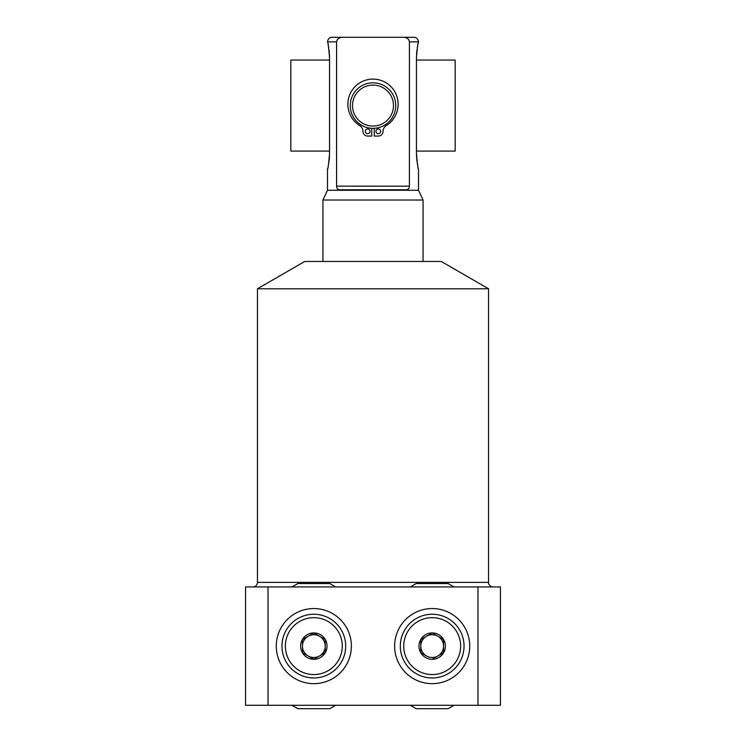 <?xml version="1.0" encoding="UTF-8"?>
<svg xmlns="http://www.w3.org/2000/svg" width="746" height="746" viewBox="0 0 746 746"><rect width="100%" height="100%" fill="white"/><g stroke="black" fill="none" stroke-linecap="round" stroke-linejoin="round"><path stroke-width="1.12" d="M374.259 128.303L374.259 136.061L378.325 136.061A4.737 4.737 0 0 0 383.062 131.324A6.733 6.733 0 0 1 386.241 125.608A25.131 25.131 0 0 0 392.088 87.888A25.131 25.131 0 0 0 353.912 87.888A25.131 25.131 0 0 0 359.759 125.608A6.733 6.733 0 0 1 362.938 131.324A4.737 4.737 0 0 0 367.675 136.061L371.741 136.061L371.741 128.303M380.693 131.324A2.369 2.369 0 0 1 378.325 133.693A2.369 2.369 0 0 1 375.956 131.324A2.369 2.369 0 0 1 378.325 128.955A2.369 2.369 0 0 1 380.693 131.324M370.044 131.324A2.369 2.369 0 0 1 367.675 133.693A2.369 2.369 0 0 1 365.307 131.324A2.369 2.369 0 0 1 367.675 128.955A2.369 2.369 0 0 1 370.044 131.324M338.516 189.568L339.626 189.792C337.612 189.484 336.595 188.272 336.586 186.146L336.586 41.851C337.08 38.932 339.038 37.421 342.461 37.3L403.539 37.3C406.971 37.421 408.929 38.941 409.414 41.851L409.414 186.146C409.405 188.272 408.388 189.484 406.374 189.792L407.512 189.559M403.539 37.3L413.965 37.3C416.417 37.272 417.937 38.792 418.515 41.851L409.414 41.851M423.066 261.482L423.066 200.031L418.515 190.267L327.485 190.267L327.485 169.165C327.923 169.743 328.613 164.484 329.546 153.368L329.546 57.768C328.529 46.196 327.839 40.927 327.485 41.99L327.485 41.851C328.063 38.792 329.583 37.272 332.035 37.3L341.938 37.319M329.527 56.146L329.424 53.898M329.284 52.145L329.014 49.768M328.744 47.93L328.324 45.627M328.203 45.021L328.026 44.228M409.414 186.164L336.586 186.146M418.515 190.267L418.515 169.165C418.161 170.265 417.471 164.997 416.454 153.368L416.454 57.787C417.396 46.616 418.086 41.347 418.515 41.99L418.515 41.851M418.515 41.99L418.366 42.569M418.208 43.221L418.077 43.772M417.797 45.04L417.592 46.047M417.368 47.278L417.275 47.847M416.995 49.721L416.529 54.719M416.454 153.368L416.585 157.294M416.716 159.047L416.986 161.425M417.266 163.253L417.676 165.537M417.807 166.144L418.03 167.169M327.485 169.165L327.634 168.577M328.212 166.05L328.417 165.08M328.641 163.831L328.744 163.253M329.014 161.378L329.266 159.196M329.275 159.131L329.471 156.418M339.626 189.792L406.374 189.792M423.066 200.031L322.934 200.031L327.485 190.267M322.934 261.482L322.934 200.031M257.454 288.767L304.722 261.482L441.278 261.482L488.546 288.767L257.454 288.767L257.454 582.384L488.546 582.384L488.546 288.767M493.097 586.934A4.551 4.551 0 0 1 488.546 582.384M252.903 586.934A4.551 4.551 0 0 0 257.454 582.384M477.972 586.934L500.454 586.934L500.454 705.287L245.546 705.287L245.546 586.934L477.972 586.934L477.972 705.287M268.028 586.934L268.028 705.287M394.625 646.111A37.552 37.552 0 0 0 432.176 683.662A37.552 37.552 0 0 0 469.728 646.111A37.552 37.552 0 0 0 432.176 608.559A37.552 37.552 0 0 0 394.625 646.111M351.375 646.111A37.552 37.552 0 0 1 313.824 683.662A37.552 37.552 0 0 1 276.272 646.111A37.552 37.552 0 0 1 313.824 608.559A37.552 37.552 0 0 1 351.375 646.111M432.176 614.247A31.864 31.864 0 0 0 400.313 646.111A31.864 31.864 0 0 0 432.176 677.974A31.864 31.864 0 0 0 464.04 646.111A31.864 31.864 0 0 0 432.176 614.247M432.176 617.66A28.451 28.451 0 0 1 460.627 646.111A28.451 28.451 0 0 1 432.176 674.561A28.451 28.451 0 0 1 403.726 646.111A28.451 28.451 0 0 1 432.176 617.66M432.176 632.916A13.204 13.204 0 0 1 445.371 646.111A13.204 13.204 0 0 1 432.176 659.315A13.204 13.204 0 0 1 418.972 646.111A13.204 13.204 0 0 1 432.176 632.916M432.176 659.25L443.553 652.685L443.553 639.546L432.176 632.972L420.791 639.546L420.791 652.685L426.488 655.967A11.377 11.377 0 0 0 437.865 655.967L443.553 652.685M437.865 655.967A11.377 11.377 0 0 0 432.176 634.734A11.377 11.377 0 0 0 426.488 636.254L420.791 639.546M437.865 636.254L432.176 632.972M443.553 646.111L443.553 639.546M426.488 636.254A11.377 11.377 0 0 0 420.791 646.111L420.791 652.685M420.791 646.111A11.377 11.377 0 0 0 426.488 655.967M313.824 614.247A31.864 31.864 0 0 1 345.687 646.111A31.864 31.864 0 0 1 313.824 677.974A31.864 31.864 0 0 1 281.96 646.111A31.864 31.864 0 0 1 313.824 614.247M313.824 617.66A28.451 28.451 0 0 0 285.373 646.111A28.451 28.451 0 0 0 313.824 674.561A28.451 28.451 0 0 0 342.274 646.111A28.451 28.451 0 0 0 313.824 617.66M313.824 632.916A13.204 13.204 0 0 0 300.629 646.111A13.204 13.204 0 0 0 313.824 659.315A13.204 13.204 0 0 0 327.028 646.111A13.204 13.204 0 0 0 313.824 632.916M302.447 652.685L313.824 659.25L325.209 652.685L325.209 639.546L313.824 632.972L302.447 639.546L302.447 652.685L308.135 655.967A11.377 11.377 0 0 1 302.447 646.111L302.447 639.546M302.447 646.111A11.377 11.377 0 0 1 319.512 636.254A11.377 11.377 0 0 1 319.512 655.967L313.824 659.25M325.209 646.111L325.209 652.685M319.512 636.254L325.209 639.546M308.135 636.254L313.824 632.972M319.512 655.967A11.377 11.377 0 0 1 308.135 655.967M373 82.815A22.762 22.762 0 0 1 395.762 105.578A22.762 22.762 0 0 1 373 128.34A22.762 22.762 0 0 1 350.238 105.578A22.762 22.762 0 0 1 373 82.815M373 85.091A20.487 20.487 0 0 0 352.513 105.578A20.487 20.487 0 0 0 373 126.065A20.487 20.487 0 0 0 393.487 105.578A20.487 20.487 0 0 0 373 85.091M416.454 60.062L455.181 60.062L455.181 151.093L416.454 151.093M329.546 60.062L290.819 60.062L290.819 151.093L329.546 151.093M336.586 41.851L327.485 41.851M410.328 586.934L416.24 583.521L448.104 583.521L454.016 586.934M291.984 586.934L297.896 583.521L329.76 583.521L335.672 586.934M454.016 705.287L448.104 708.7L416.24 708.7L410.328 705.287M335.672 705.287L329.76 708.7L297.896 708.7L291.984 705.287"/></g></svg>
